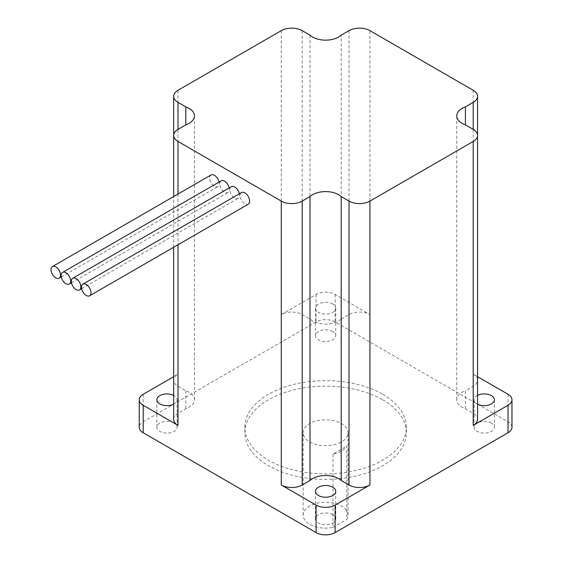 <?xml version="1.0" encoding="UTF-8"?>
<svg xmlns="http://www.w3.org/2000/svg" width="563" height="563" viewBox="0 0 563 563"><rect width="100%" height="100%" fill="white"/><g stroke="black" fill="none" stroke-linecap="round" stroke-linejoin="round"><path stroke-width="0.42" stroke-dasharray="2.81 2.11" d="M211.048 174.973A6.728 3.885 -120 0 0 209.654 178.056A6.728 3.885 -120 0 0 212.589 184.826A6.728 3.885 -120 0 0 217.775 186.634A6.728 3.885 -120 0 0 219.169 183.552A6.728 3.885 -120 0 0 219.021 182.095M241.506 192.56A6.728 3.885 -120 0 0 240.112 195.642A6.728 3.885 -120 0 0 243.047 202.413A6.728 3.885 -120 0 0 248.234 204.214M231.351 186.698A6.728 3.885 -120 0 0 229.957 189.78A6.728 3.885 -120 0 0 232.899 196.55A6.728 3.885 -120 0 0 238.079 198.352A6.728 3.885 -120 0 0 239.479 195.27A6.728 3.885 -120 0 0 239.324 193.813M221.203 180.836A6.728 3.885 -120 0 0 219.809 183.918A6.728 3.885 -120 0 0 222.744 190.688A6.728 3.885 -120 0 0 227.931 192.49A6.728 3.885 -120 0 0 229.324 189.414A6.728 3.885 -120 0 0 229.176 187.958M173.671 404.178A10.141 5.855 0 0 0 177.12 399.779A10.141 5.855 0 0 0 174.15 395.641A10.141 5.855 0 0 0 173.671 395.381M174.15 423.116A10.141 5.855 0 0 0 163.101 421.849A10.141 5.855 0 0 0 156.845 427.254A10.141 5.855 0 0 0 159.815 431.392A10.141 5.855 0 0 0 170.863 432.665A10.141 5.855 0 0 0 177.12 427.254A10.141 5.855 0 0 0 174.15 423.116M332.782 514.695A10.141 5.855 0 0 0 321.726 513.428A10.141 5.855 0 0 0 315.47 518.84A10.141 5.855 0 0 0 318.44 522.978A10.141 5.855 0 0 0 329.489 524.244A10.141 5.855 0 0 0 335.752 518.84A10.141 5.855 0 0 0 332.782 514.695M477.551 395.381A10.141 5.855 0 0 0 474.095 399.779A10.141 5.855 0 0 0 477.065 403.917A10.141 5.855 0 0 0 477.551 404.178M491.408 423.116A10.141 5.855 0 0 0 480.359 421.849A10.141 5.855 0 0 0 474.095 427.254A10.141 5.855 0 0 0 477.065 431.392A10.141 5.855 0 0 0 488.114 432.665A10.141 5.855 0 0 0 494.377 427.254A10.141 5.855 0 0 0 491.408 423.116M332.782 304.055A10.141 5.855 0 0 0 321.726 302.788A10.141 5.855 0 0 0 315.47 308.2A10.141 5.855 0 0 0 318.44 312.338A10.141 5.855 0 0 0 329.489 313.605A10.141 5.855 0 0 0 335.752 308.2A10.141 5.855 0 0 0 332.782 304.055M332.782 331.53A10.141 5.855 0 0 0 321.726 330.263A10.141 5.855 0 0 0 315.47 335.675A10.141 5.855 0 0 0 318.44 339.813A10.141 5.855 0 0 0 329.489 341.079A10.141 5.855 0 0 0 335.752 335.675A10.141 5.855 0 0 0 332.782 331.53M465.411 408.787L465.411 390.771A18.396 10.62 0 0 0 456.769 399.779A18.396 10.62 0 0 0 462.153 407.288A18.396 10.62 0 0 0 465.411 408.787L473.209 413.291A14.807 8.551 180 0 1 477.551 419.329M341.206 319.066L349.004 314.562A14.807 8.551 180 0 1 369.947 314.562L335.126 294.463A13.463 7.769 0 0 0 316.089 294.463L281.275 314.562A14.807 8.551 180 0 1 302.211 314.562L310.009 319.066A18.396 10.62 0 0 0 312.606 320.945A18.396 10.62 0 0 0 341.206 319.066L341.206 35.159M332.972 454.144L332.972 527.411A22.436 12.949 180 0 1 309.749 524.336A22.436 12.949 180 0 1 303.175 515.173A22.436 12.949 180 0 1 317.025 503.209A22.436 12.949 180 0 1 341.474 506.017A22.436 12.949 180 0 1 348.04 515.173A22.436 12.949 180 0 1 346.801 519.424L346.801 446.156A22.436 12.949 0 0 1 332.972 454.144L346.801 446.156M309.749 441.906A22.436 12.949 0 0 0 334.197 444.714A22.436 12.949 0 0 0 348.04 432.75A22.436 12.949 0 0 0 341.474 423.594A22.436 12.949 0 0 0 317.025 420.786A22.436 12.949 0 0 0 303.175 432.75A22.436 12.949 0 0 0 309.749 441.906M382.713 399.779A80.762 46.623 180 0 1 406.366 432.75A80.762 46.623 180 0 1 356.513 475.826A80.762 46.623 180 0 1 268.502 465.721A80.762 46.623 180 0 1 244.849 432.75A80.762 46.623 180 0 1 294.702 389.673A80.762 46.623 180 0 1 382.713 399.779M382.713 394.283A80.762 46.623 180 0 1 406.366 427.254A80.762 46.623 180 0 1 356.513 470.33A80.762 46.623 180 0 1 268.502 460.224A80.762 46.623 180 0 1 244.849 427.254A80.762 46.623 180 0 1 294.702 384.177A80.762 46.623 180 0 1 382.713 394.283M511.971 427.254A13.463 7.769 0 0 0 508.03 421.757L335.126 321.937A13.463 7.769 0 0 0 316.089 321.937L143.192 421.757A13.463 7.769 0 0 0 139.244 427.254M173.671 419.329A14.807 8.551 180 0 1 178.007 413.291L185.804 408.787A18.396 10.62 0 0 0 194.453 399.779A18.396 10.62 0 0 0 185.804 390.771L178.007 386.274A14.807 8.551 180 0 1 173.671 380.229A14.807 8.551 180 0 1 178.007 374.184L173.671 376.689M477.551 376.689L473.209 374.184A14.807 8.551 180 0 1 477.551 380.229A14.807 8.551 180 0 1 473.209 386.274L465.411 390.771M332.972 527.411L346.801 519.424M185.804 390.771L185.804 408.787M310.009 319.066L310.009 35.159M178.007 194.052L178.007 244.757M508.03 394.283L508.03 421.757M335.126 294.463L335.126 321.937M316.089 294.463L316.089 321.937M143.192 394.283L143.192 421.757M281.275 30.655L281.275 314.562M178.007 374.184L178.007 90.277M473.209 90.277L473.209 374.184M369.947 314.562L369.947 30.655M178.007 413.291L178.007 386.274M349.004 30.655L349.004 314.562M302.211 314.562L302.211 30.655M473.209 386.274L473.209 413.291M156.845 427.254L156.845 399.779M315.47 518.84L315.47 491.358M474.095 427.254L474.095 399.779M315.47 335.675L315.47 308.2M348.04 515.173L348.04 432.75M406.366 432.75L406.366 427.254M244.849 432.75L244.849 427.254M303.175 515.173L303.175 432.75M194.453 399.779L194.453 115.872M456.769 399.779L456.769 115.872M173.671 380.229L173.671 135.423M173.671 247.263L173.671 196.55M335.752 335.675L335.752 308.2M494.377 427.254L494.377 399.779M335.752 518.84L335.752 491.358M177.12 427.254L177.12 399.779M71.48 282.816L227.931 192.49M81.635 288.678L238.079 198.352M61.332 276.954L217.775 186.634"/><path stroke-width="0.84" d="M60.544 275.131A6.728 3.885 -120 0 0 57.609 268.361A6.728 3.885 -120 0 0 52.422 266.559A6.728 3.885 -120 0 0 51.029 269.635A6.728 3.885 -120 0 0 53.964 276.412A6.728 3.885 -120 0 0 59.15 278.213A6.728 3.885 -120 0 0 60.544 275.131M219.021 182.095A6.728 3.885 -120 0 0 215.664 176.226A6.728 3.885 -120 0 0 211.048 174.973L52.422 266.559M91.002 292.718A6.728 3.885 -120 0 0 88.06 285.941A6.728 3.885 -120 0 0 82.881 284.139A6.728 3.885 -120 0 0 81.487 287.221A6.728 3.885 -120 0 0 84.422 293.992A6.728 3.885 -120 0 0 89.608 295.8A6.728 3.885 -120 0 0 91.002 292.718M89.608 295.8L248.234 204.214A6.728 3.885 -120 0 0 249.627 201.132A6.728 3.885 -120 0 0 246.693 194.362A6.728 3.885 -120 0 0 241.506 192.56L82.881 284.139M80.847 286.856A6.728 3.885 -120 0 0 77.912 280.085A6.728 3.885 -120 0 0 72.726 278.277A6.728 3.885 -120 0 0 71.332 281.359A6.728 3.885 -120 0 0 74.267 288.129A6.728 3.885 -120 0 0 79.453 289.938A6.728 3.885 -120 0 0 80.847 286.856M239.324 193.813A6.728 3.885 -120 0 0 235.974 187.951A6.728 3.885 -120 0 0 231.351 186.698L72.726 278.277M70.699 280.993A6.728 3.885 -120 0 0 67.757 274.223A6.728 3.885 -120 0 0 62.57 272.415A6.728 3.885 -120 0 0 61.177 275.497A6.728 3.885 -120 0 0 64.119 282.274A6.728 3.885 -120 0 0 69.305 284.076A6.728 3.885 -120 0 0 70.699 280.993M229.176 187.958A6.728 3.885 -120 0 0 225.819 182.088A6.728 3.885 -120 0 0 221.203 180.836L62.57 272.415M173.671 395.381A10.141 5.855 0 0 0 162.798 394.445A10.141 5.855 0 0 0 156.845 399.779A10.141 5.855 0 0 0 159.815 403.917A10.141 5.855 0 0 0 173.671 404.178M332.782 487.22A10.141 5.855 0 0 0 321.726 485.953A10.141 5.855 0 0 0 315.47 491.358A10.141 5.855 0 0 0 318.44 495.503A10.141 5.855 0 0 0 329.489 496.77A10.141 5.855 0 0 0 335.752 491.358A10.141 5.855 0 0 0 332.782 487.22M477.551 404.178A10.141 5.855 0 0 0 488.417 405.114A10.141 5.855 0 0 0 494.377 399.779A10.141 5.855 0 0 0 491.408 395.641A10.141 5.855 0 0 0 477.551 395.381M462.153 123.381A18.396 10.62 0 0 0 465.411 124.873L473.209 129.377L473.209 102.36L465.411 106.864A18.396 10.62 0 0 0 456.769 115.872A18.396 10.62 0 0 0 462.153 123.381M173.671 96.315A14.807 8.551 0 0 0 178.007 102.36L178.007 129.377A14.807 8.551 0 0 0 173.671 135.423L173.671 96.315A14.807 8.551 0 0 1 178.007 90.277L281.275 30.655A14.807 8.551 0 0 1 302.211 30.655L310.009 35.159A18.396 10.62 0 0 0 312.606 37.038A18.396 10.62 0 0 0 341.206 35.159L349.004 30.655A14.807 8.551 0 0 1 369.947 30.655L473.209 90.277A14.807 8.551 0 0 1 477.551 96.315A14.807 8.551 0 0 1 473.209 102.36M173.671 196.55L173.671 135.423A14.807 8.551 0 0 0 178.007 141.468L281.275 201.09A14.807 8.551 0 0 0 302.211 201.09L302.211 484.996A14.807 8.551 180 0 1 281.275 484.996L316.089 505.095A13.463 7.769 0 0 0 335.126 505.095L369.947 484.996A14.807 8.551 180 0 1 349.004 484.996L341.206 480.492L341.206 196.586A18.396 10.62 0 0 0 310.009 196.586L302.211 201.09M173.671 376.689L143.192 394.283A13.463 7.769 0 0 0 139.244 399.779A13.463 7.769 0 0 0 143.192 405.276L178.007 425.375A14.807 8.551 180 0 1 173.671 419.329L173.671 247.263M139.244 399.779L139.244 427.254A13.463 7.769 0 0 0 143.192 432.75L316.089 532.577A13.463 7.769 0 0 0 335.126 532.577L508.03 432.75A13.463 7.769 0 0 0 511.971 427.254L511.971 399.779A13.463 7.769 0 0 0 508.03 394.283L477.551 376.689M349.004 484.996L349.004 201.09A14.807 8.551 0 0 0 369.947 201.09L473.209 141.468A14.807 8.551 0 0 0 477.551 135.423L477.551 419.329A14.807 8.551 180 0 1 473.209 425.375L508.03 405.276A13.463 7.769 0 0 0 511.971 399.779M477.551 135.423A14.807 8.551 0 0 0 473.209 129.377M178.007 129.377L185.804 124.873A18.396 10.62 0 0 0 194.453 115.872A18.396 10.62 0 0 0 185.804 106.864L178.007 102.36M349.004 201.09L341.206 196.586M341.206 480.492A18.396 10.62 0 0 0 310.009 480.492L302.211 484.996M310.009 480.492L310.009 196.586M185.804 124.873L185.804 106.864M465.411 124.873L465.411 106.864M477.551 380.229L477.551 96.315M178.007 141.468L178.007 194.052M178.007 244.757L178.007 425.375M143.192 405.276L143.192 432.75M316.089 505.095L316.089 532.577M281.275 484.996L281.275 201.09M508.03 405.276L508.03 432.75M335.126 505.095L335.126 532.577M473.209 425.375L473.209 141.468M369.947 201.09L369.947 484.996M69.305 284.076L71.48 282.816M79.453 289.938L81.635 288.678M59.15 278.213L61.332 276.954"/></g></svg>

